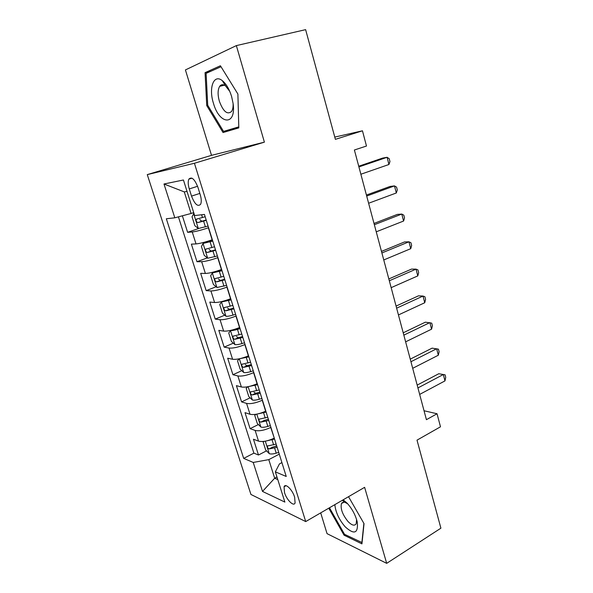 <?xml version="1.0" encoding="UTF-8"?>
<svg xmlns="http://www.w3.org/2000/svg" width="593" height="593" viewBox="0 0 593 593"><rect width="100%" height="100%" fill="white"/><g stroke="black" fill="none" stroke-linecap="round" stroke-linejoin="round"><path stroke-width="0.89" d="M294.647 497.216C292.475 489.729 285.322 482.769 284.069 486.779L284.507 492.568C286.649 499.914 293.772 506.985 295.084 502.931L294.647 497.216M220.144 86.237L220.151 85.763M320.694 512.871L327.047 533.648L386.688 563.35L440.903 528.178L417.012 440.147L440.488 426.804L437.048 413.758L424.032 410.749M147.272 174.616L250.935 494.458L305.714 521.581L194.422 163.268L147.272 174.616L211.508 155.351L264.396 142.157L236.362 45.602L185.424 69.93L211.508 155.351M236.362 45.602L305.625 29.65L335.386 139.34L362.464 130.801L334.778 137.087M182.362 215.8L187.618 232.323L198.818 228.446M212.338 239.728L212.138 239.802C205.208 242.174 199.834 243.545 196.024 243.923L191.376 244.131L196.965 261.706L207.335 257.896M221.619 269.444L221.419 269.519C214.577 271.979 209.233 273.291 205.378 273.455L200.671 273.329L206.171 290.629L216.104 286.767M230.744 298.687L230.544 298.761C223.791 301.303 218.476 302.556 214.592 302.512L209.811 302.074L215.237 319.101L224.777 315.179M239.728 327.462L239.535 327.544C232.864 330.16 227.571 331.354 223.657 331.116L218.817 330.36L224.154 347.127L233.338 343.154M248.571 355.778L248.378 355.867C241.796 358.565 236.525 359.699 232.582 359.269L227.682 358.216L232.93 374.717L241.796 370.699M257.273 383.656L257.08 383.745C250.58 386.525 245.339 387.6 241.366 386.984L236.407 385.635L241.581 401.891L250.15 397.829M265.842 411.105L265.649 411.194C259.23 414.047 254.019 415.07 250.016 414.27L245.005 412.639L250.098 428.65L258.392 424.536M362.464 130.801L366.474 146.034L354.392 149.992L426.419 419.681L437.048 413.758M189.271 188.922L191.524 196.105C194.778 204.326 197.81 207.046 200.634 204.266C201.59 202.072 201.457 198.877 200.234 194.697L197.943 187.358C194.674 179.108 191.65 176.373 188.863 179.145C187.877 181.406 188.011 184.668 189.271 188.922L197.588 186.284M281.912 462.607L279.414 463.934L275.345 471.843L286.241 476.475L204.444 214.436L194.637 215.555L183.437 179.998L163.987 184L174.824 217.809L166.329 218.773L243.686 458.396L253.218 462.444L268.792 459.627L274.67 478.232L277.783 479.604M275.345 471.843L284.87 502.086L262.506 491.427L253.218 462.444M270.912 427.368L270.734 427.464C264.359 430.355 259.163 431.348 255.138 430.436L250.098 428.65M274.277 438.131L270.734 427.464M262.425 400.179L262.239 400.268C255.783 403.084 250.565 404.137 246.569 403.403L241.581 401.891M253.804 372.56L253.619 372.649C247.081 375.391 241.833 376.496 237.867 375.947L232.93 374.717M245.05 344.503L244.857 344.592C238.238 347.261 232.96 348.417 229.031 348.061L224.154 347.127M236.147 316.002L235.955 316.084C229.254 318.678 223.954 319.886 220.047 319.731L215.237 319.101M227.112 287.042L226.911 287.123C220.122 289.629 214.792 290.904 210.923 290.948L206.171 290.629M217.927 257.614L217.72 257.696C210.849 260.112 205.489 261.446 201.657 261.698L196.965 261.706M208.588 227.712L208.38 227.779C201.42 230.114 196.031 231.515 192.236 231.974L187.618 232.323M178.426 216.845L253.9 453.148L258.481 455.001L266.524 450.85M274.092 438.22C267.747 441.14 262.558 442.111 258.533 441.133L253.463 439.235L258.481 455.001M187.032 191.413L184.275 191.895L191.087 213.48L174.824 217.809M193.703 212.605L191.087 213.48M264.396 142.157L194.422 163.268M386.688 563.35L364.621 487.335L305.714 521.581M276.968 476.994L274.67 478.232L262.506 491.427M279.273 454.142L268.792 459.627M274.641 446.655L276.62 445.632M253.9 453.148L243.686 458.396M184.275 191.895L163.987 184M285.27 486.119L285.285 485.682M206.735 105.561L223.05 132.543L238.809 127.895L237.897 94.042L220.418 65.764L205.052 72.657L206.735 105.561L207.75 105.295M328.737 508.194L344.051 535.183L361.938 543.87L364.035 523.656L348.521 496.689M233.627 128.518L234.094 129.281M210.886 71.242L205.052 72.657M345.059 534.575L344.051 535.183M358.906 166.915L387.081 157.301L388.941 164.491L360.863 174.238M358.728 166.225L382.663 158.072L387.081 157.301L389.216 158.694L389.957 161.555L388.941 164.491M193.941 213.347L192.028 216.749L194.86 225.725L198.381 228.498L208.076 226.081M205.156 216.712L196.29 219.24C195.883 220.952 196.416 222.064 197.899 222.583L206.29 220.344M206.179 220.003L201.82 221.241L199.737 219.521M231.589 96.437C229.306 89.091 226.2 83.821 222.279 80.626C213.695 73.606 208.491 87.972 213.413 103.152C219.351 124.982 236.496 126.183 233.071 103.338L231.589 96.437M229.802 91.448L225.548 85.926C223.131 84.184 221.174 84.325 219.669 86.356C217.69 89.788 217.587 94.761 219.373 101.284C223.287 111.647 227.356 115.035 231.589 111.447C232.76 109.638 233.257 106.962 233.086 103.419M238.786 126.991L223.539 131.401L207.72 105.257L206.112 73.369L221.011 66.72M220.225 86.215L220.24 85.674M238.779 126.872L223.539 131.401M334.837 504.643C335.616 512.263 339.055 519.638 345.163 526.792C354.199 534.96 358.246 533.47 357.312 522.329C355.63 515.235 352.227 508.853 347.113 503.183L343.169 499.803M347.646 503.761L344.429 502.071L341.472 503.435C340.263 508.594 342.465 514.642 348.076 521.581C351.923 525.457 354.644 526.161 356.223 523.693L356.571 519.468M342.317 502.938L342.205 502.486M362.071 542.58L344.533 534.315L329.471 507.771M363.88 523.374L361.871 542.699M366.689 196.046L394.486 185.898L396.317 192.977L368.616 203.251M366.422 195.053L390.053 186.454L394.486 185.898L396.569 187.136L397.295 189.96L396.317 192.977M374.346 224.717L401.78 214.066L403.581 221.033L376.244 231.819M374.005 223.442L397.325 214.407L401.78 214.066L403.811 215.155L404.53 217.927L403.581 221.033M381.892 252.959L408.962 241.803L410.741 248.675L383.76 259.956M381.477 251.402L404.485 241.951L408.962 241.803L410.942 242.752L411.653 245.487L410.741 248.675M389.319 280.771L416.034 269.133L417.791 275.901L391.158 287.657M388.83 278.947L411.549 269.089L416.034 269.133L417.969 269.941L418.665 272.639L417.791 275.901M212.628 240.647L203.088 243.426L201.42 246.495L204.207 255.331L207.75 258.237L217.409 255.968M203.088 243.426L212.761 241.084M214.533 246.755L205.689 249.193C205.311 250.846 205.845 251.943 207.298 252.477L215.644 250.328M215.496 249.846L211.175 251.069L209.136 249.505M221.841 270.163L212.376 272.928L210.656 275.767L213.406 284.455L216.971 287.501L226.593 285.374M212.376 272.928L222.019 270.734M223.761 276.308L214.933 278.673C214.584 280.267 215.126 281.341 216.556 281.89L224.858 279.822M224.665 279.214L220.374 280.422L218.394 278.992M223.946 300.985L221.523 301.956L219.751 304.572L222.457 313.126L226.037 316.299C227.608 316.403 229.928 316.01 233.012 315.105L235.621 314.32M225.318 300.584L230.907 299.206M221.523 301.956L231.122 299.902M232.841 305.395L224.035 307.678C223.709 309.22 224.25 310.272 225.666 310.843L233.916 308.857M233.686 308.115L229.424 309.309L227.504 307.997M231.077 330.294L228.705 332.932L231.366 341.353L234.969 344.644C236.548 344.837 238.868 344.481 241.929 343.584L244.516 342.798M235.895 328.915L239.831 327.788M230.521 330.523C232.093 330.679 234.42 330.301 237.489 329.404L240.091 328.618M241.774 334.022L232.99 336.224C232.693 337.714 233.234 338.744 234.628 339.329L242.841 337.424M242.567 336.557L238.334 337.736L236.481 336.535M396.635 308.167L423.009 296.063L424.736 302.734L398.444 314.95M396.08 306.077L418.502 295.825L423.009 296.063L424.892 296.737L425.581 299.391L424.736 302.734M239.253 358.802L237.519 360.848L240.135 369.135L243.76 372.545C245.354 372.827 247.666 372.515 250.706 371.626L253.27 370.84M239.728 358.698L248.912 356.875M247.259 356.341L248.615 355.926M250.572 362.197L241.811 364.317C241.529 365.755 242.077 366.778 243.449 367.378L251.617 365.547M251.306 364.562L247.111 365.725L245.309 364.621M403.84 335.149L429.881 322.592L431.578 329.167L405.627 341.835M403.218 332.806L425.359 322.177L431.719 323.141L432.393 325.757L431.578 329.167M247.696 386.769L246.199 388.333L248.771 396.495L252.41 400.023C254.019 400.379 256.332 400.112 259.341 399.222L261.884 398.437M249.127 386.466L257.592 384.694M259.23 389.927L250.491 391.973C250.231 393.367 250.78 394.367 252.136 394.982L260.26 393.226M259.912 392.129L255.746 393.278L254.012 392.269M410.942 361.73L436.648 348.743L438.323 355.222L412.698 368.32M410.252 359.143L432.112 348.143L438.442 349.158L439.109 351.738L438.323 355.222M255.939 414.292L254.745 415.396L257.28 423.432L260.935 427.071C262.558 427.501 264.856 427.279 267.843 426.397L270.371 425.618M258.407 413.788L266.146 412.083M267.754 417.235L259.037 419.207C258.8 420.548 259.356 421.541 260.69 422.164L268.77 420.481M268.392 419.273L264.248 420.407L260.69 422.164M417.939 387.926L443.319 374.517L444.972 380.899L419.666 394.412M417.183 385.094L438.768 373.738L445.069 374.806L445.728 377.348L444.972 380.899M438.768 373.738L445.069 374.806M263.967 441.392L263.159 442.044L265.657 449.961L269.326 453.712C270.957 454.216 273.254 454.03 276.219 453.156L278.725 452.377M267.554 440.681L274.559 439.05M276.145 444.12L267.458 446.01C267.243 447.315 267.791 448.293 269.111 448.931L277.146 447.322M276.731 446.003L272.624 447.122L269.111 448.931M265.649 411.194L262.239 400.268M257.08 383.745L253.619 372.649M248.378 355.867L244.857 344.592M239.535 327.544L235.955 316.084M230.544 298.761L226.911 287.123M221.419 269.519L217.72 257.696M212.138 239.802L208.38 227.779M196.024 243.923L192.236 231.974M258.533 441.133L255.138 430.436M250.016 414.27L246.569 403.403M241.366 386.984L237.867 375.947M232.582 359.269L229.031 348.061M223.657 331.116L220.047 319.731M214.592 302.512L210.923 290.948M205.378 273.455L201.657 261.698M199.834 193.422L191.524 196.105M193.6 213.532L198.292 228.431M203.607 221.137L205.4 226.867M201.613 214.762L202.472 217.505M201.82 221.241L197.899 222.583M203.043 243.501L207.661 258.163M212.991 251.113L214.755 256.754M210.092 241.877L211.871 247.54M211.175 251.069L207.298 252.477M212.331 272.995L216.875 287.42M222.219 280.615L223.954 286.167M219.373 271.52L221.122 277.101M220.374 280.422L216.556 281.89M221.478 302.022L225.948 316.217M231.307 309.642L233.012 315.105M228.505 300.695L230.225 306.181M229.424 309.309L225.666 310.843M230.477 330.59L234.88 344.563M240.247 338.21L241.929 343.584M237.489 329.404L239.179 334.808M238.334 337.736L234.628 339.329M239.357 358.78L243.664 372.463M249.045 366.333L250.706 371.626M246.332 357.661L248 362.983M247.111 365.725L243.449 367.378M248.148 386.68L252.321 399.934M257.71 394.011L259.341 399.222M255.042 385.48L256.68 390.713M255.746 393.278L252.136 394.982M256.799 414.144L260.838 426.982M266.242 421.267L267.843 426.397M263.611 412.861L265.219 418.021M265.316 441.177L269.229 453.615M274.641 448.1L276.219 453.156M272.046 439.828L273.64 444.906M286.034 485.704L284.069 486.779M191.991 178.174L188.863 179.145M197.662 218.773L196.29 219.24M225.548 85.926L222.279 80.626M224.332 85.162L219.669 86.356M344.429 502.071L342.28 500.322M343.933 501.997L341.472 503.435M356.927 520.713L357.312 522.329M206.727 248.823L205.689 249.193M215.8 278.339L214.933 278.673M224.799 307.367L224.035 307.678M233.686 335.927L232.99 336.224M242.448 364.028L241.811 364.317M251.091 391.691L250.491 391.973M259.608 418.925L259.037 419.207M267.984 445.743L267.458 446.01"/></g></svg>
